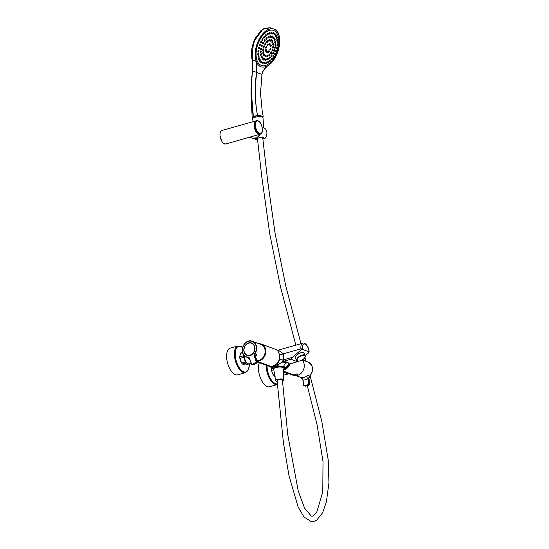 <?xml version="1.0" encoding="UTF-8"?>
<svg xmlns="http://www.w3.org/2000/svg" width="549" height="549" viewBox="0 0 549 549"><rect width="100%" height="100%" fill="white"/><g stroke="black" fill="none" stroke-linecap="round" stroke-linejoin="round"><path stroke-width="0.82" d="M257.207 361.908L270.485 366.862L271.57 366.67L257.042 361.235A8.962 7.46 -69.5 0 0 265.51 353.879A8.962 7.46 -69.5 0 0 261.297 344.051A8.962 7.46 -69.5 0 0 258.737 343.66M273.793 369.594L272.078 368.626C272.668 367.967 272.716 367.391 272.222 366.89L271.57 366.67L274.857 365.456C277.046 363.836 278.528 361.812 279.317 359.382A8.962 7.46 -69.5 0 0 279.434 354.331L277.54 350.125L261.297 344.051M290.002 363.376C289.488 365.909 287.944 367.912 285.37 369.388L283.229 370.15M283.325 371.68L292.226 375.008L295.506 375.626A8.962 7.46 -69.5 0 0 303.432 369.882A8.962 7.46 -69.5 0 0 302.135 360.014M294.923 374.363C296.57 373.842 297.599 373.842 298.011 374.356C296.755 375.399 295.389 375.557 293.928 374.823L294.923 374.363M270.094 366.732L270.444 366.849C270.98 366.883 271.535 367.507 272.105 368.715L271.281 368.846L271.384 367.446M270.485 366.862L272.078 368.626M282.042 359.89L279.709 359.492L277.19 364.955L284.149 361.18L283.428 359.863L282.042 359.89L282.316 362.024L286.935 362.512C285.555 362.772 284.471 364.042 283.696 366.327L277.355 365.819L277.19 364.955L274.857 365.456M283.696 366.327C284.766 366.904 284.986 367.61 284.361 368.441L285.693 368.139L288.568 364.364C289.042 363.788 288.5 363.17 286.935 362.512L290.901 363.479M272.606 366.856L277.355 365.819M289.453 364.049L285.693 368.139L285.37 369.388M283.195 369.552L284.574 368.743L284.361 368.441M249.864 359.554L247.201 357.344M244.12 355.45A6.499 3.074 74.1 0 0 244.188 356.37A6.499 3.074 74.1 0 0 249.342 363.884L251.099 363.383M287.285 373.574L282.838 371.913M277.54 350.125L278.302 350.159L283.414 353.81A2.958 1.043 -13.9 0 1 279.434 354.331M279.709 359.492L279.317 359.382M288.911 364.316L298.574 361.173M248.395 357.79L249.315 358.559A5.675 4.721 -69.5 0 0 249.623 358.82M287.353 362.381L284.149 361.18L290.908 359.259L297.325 361.661M287.161 366.279L286.406 366.938M286.386 366.952L284.842 367.755M283.209 369.772L285.535 369.299M284.574 368.743A8.221 2.381 -6.5 0 1 283.174 369.278M273.711 368.853A4.975 1.441 -6.5 0 1 273.381 368.413A4.975 1.441 -6.5 0 1 275.742 366.883A4.975 1.441 -6.5 0 1 283.27 367.288A4.975 1.441 -6.5 0 1 283.044 367.789M305.34 355.628L308.675 352.815L308.991 351.82L302.581 349.418L301.065 349.967L292.336 357.33L290.908 359.259M309.087 351.326L309.169 352.026L309.087 351.326C309.025 347.62 305.107 341.752 302.739 343.214A7.322 3.466 -105.9 0 0 300.934 348.835L302.513 348.78A6.169 2.917 -105.9 0 1 305.045 344.113A6.169 2.917 -105.9 0 1 308.922 351.175M295.211 357.797A4.934 2.271 -30.4 0 1 295.204 357.79A4.934 2.271 149.6 0 0 295.307 358.01L296.769 360.508A4.934 2.271 149.6 0 0 300.173 360.871A4.934 2.271 149.6 0 0 300.262 360.837M295.678 358.648A5.037 2.313 -30.4 0 1 295.355 358.298A5.037 2.313 -30.4 0 1 297.778 354.235A5.037 2.313 -30.4 0 1 303.364 352.664A5.037 2.313 -30.4 0 1 304.043 353.199A5.037 2.313 -30.4 0 1 304.194 353.652M295.307 374.253A1.915 0.556 173.5 0 0 297.112 373.958M245.451 361.928L241.629 363.013A6.458 3.054 74.1 0 0 242.473 364.09L246.295 363.006A6.458 3.054 -105.9 0 1 245.451 361.928L243.694 357.365A6.458 3.054 -105.9 0 1 243.516 355.773L239.693 356.857A6.458 3.054 74.1 0 0 239.735 357.392A6.458 3.054 74.1 0 0 239.879 358.449L243.694 357.365M241.629 363.013L239.879 358.449M239.693 356.857L240.517 353.261L242.589 352.678M243.811 355.073L243.516 355.773M242.507 352.376L241.183 352.753A6.458 3.054 74.1 0 0 240.517 353.261M248.923 363.939A6.458 3.054 -105.9 0 1 248.862 363.966L245.046 365.051L242.473 364.09M246.295 363.006L247.819 363.417M240.922 361.736A5.552 2.628 -105.9 0 1 240.881 361.654A5.552 2.628 -105.9 0 1 239.789 357.948A5.552 2.628 -105.9 0 1 239.762 357.735A5.552 2.628 -105.9 0 1 239.748 357.571M245.554 372.634A13.876 6.567 74.1 0 1 235.446 361.077A13.876 6.567 74.1 0 1 237.964 345.939L230.168 348.155A13.876 6.567 74.1 0 0 227.643 363.294A13.876 6.567 74.1 0 0 237.751 374.85L245.554 372.634L248.512 369.649L249.411 363.863M273.718 368.825A4.934 1.427 -6.5 0 1 273.477 368.585A4.934 1.427 -6.5 0 1 273.423 368.413A4.934 1.427 -6.5 0 1 278.165 366.43A4.934 1.427 -6.5 0 1 283.229 367.295A4.934 1.427 -6.5 0 1 283.03 367.768M274.301 368.228A4.049 1.173 -6.5 0 1 278.192 366.684A4.049 1.173 -6.5 0 1 282.33 367.315A4.049 1.173 -6.5 0 0 282.323 367.295M280.107 367.013A4.234 1.228 173.5 0 0 276.401 367.439M274.658 368.029A3.884 1.125 -6.5 0 1 276.895 367.089A3.884 1.125 -6.5 0 1 281.939 367.199M303.597 355.285A4.522 2.079 149.6 0 0 297.455 358.813A4.522 2.079 149.6 0 0 300.351 360.81A4.522 2.079 149.6 0 0 303.803 358.785A4.522 2.079 149.6 0 0 303.597 355.285M303.872 358.723A4.934 2.271 149.6 0 0 303.94 358.655A4.934 2.271 149.6 0 0 305.285 355.512A4.934 2.271 149.6 0 0 303.721 354.839A4.934 2.271 149.6 0 0 298.581 356.953A4.934 2.271 149.6 0 0 296.769 360.508M305.285 355.512L303.817 353.014A4.934 2.271 149.6 0 0 303.659 352.808M256.843 360.631A8.427 7.013 -69.5 0 0 264.748 348.704A8.427 7.013 -69.5 0 0 260.912 344.477L252.416 341.3A8.427 7.013 110.5 0 1 254.873 353.858L256.905 354.613L255.491 356.136M250.859 355.224A1.029 0.858 -69.5 0 0 251.634 354.805L251.792 354.64A6.581 5.476 -69.5 0 0 255.031 348.341A6.581 5.476 -69.5 0 0 251.717 343.008A6.581 5.476 -69.5 0 0 244.284 347.256A6.581 5.476 -69.5 0 0 247.105 355.333A6.581 5.476 -69.5 0 0 250.735 355.217L251.634 354.805M255.662 357.035L255.491 356.246L254.537 355.889L256.259 361.228L257.117 361.551L255.491 356.246L256.905 354.613A8.427 7.013 110.5 0 1 255.525 356.191M252.471 364.241L255.45 362.628A1.029 0.858 -69.5 0 0 255.985 361.276L254.262 355.937A2.265 1.88 110.5 0 1 254.633 353.7A8.221 6.842 -69.5 0 0 252.959 341.78A8.221 6.842 -69.5 0 0 242.768 347.27A8.221 6.842 -69.5 0 0 248.141 357.207A2.265 1.88 110.5 0 1 249.623 358.442L251.346 363.781A1.029 0.858 -69.5 0 0 252.471 364.241L252.636 364.461A1.235 1.029 110.5 0 1 251.854 364.529L252.705 364.852A1.235 1.029 -69.5 0 0 253.487 364.776L256.513 363.17L255.614 362.848L252.636 364.461L253.487 364.776L256.472 363.17A1.235 1.029 -69.5 0 0 257.117 361.551L255.683 357.104M255.889 355.409L255.505 356.39M303.535 384.931L302.78 379.181L300.619 377.328L302.842 379.174L303.611 384.897A1.029 0.858 -69.5 0 0 304.592 385.631L307.728 384.732A1.029 0.858 -69.5 0 0 308.49 383.511L307.927 378.632A10.486 8.722 110.5 0 1 303.048 380.025L303.611 384.897M300.749 377.369L300.619 377.328A8.427 7.013 -69.5 0 0 307.625 375.324L309.65 376.086A8.427 7.013 -69.5 0 0 308.305 362.21L302.252 359.945M308.209 378.618L308.771 383.497L309.622 383.82L308.963 378.041L307.763 377.767M302.979 380.114L302.842 379.174M271.281 368.846A6.458 3.054 74.1 0 0 271.316 369.381A6.458 3.054 74.1 0 0 271.46 370.438L273.821 369.765M274.63 374.59L273.21 374.994L271.46 370.438M273.21 374.994A6.458 3.054 74.1 0 0 274.054 376.072L274.843 375.852M275.104 376.621L274.054 376.072M259.368 362.717A13.876 6.567 74.1 0 0 260.665 378.577A13.876 6.567 74.1 0 0 269.586 386.764L277.382 384.547A13.876 6.567 74.1 0 1 269.813 379.071A13.876 6.567 74.1 0 1 266.238 365.284M252.808 343.599A6.499 5.408 -69.5 0 0 252.018 343.214A6.499 5.408 -69.5 0 0 251.867 343.159M247.318 355.32A6.499 5.408 -69.5 0 0 247.462 355.381A6.499 5.408 -69.5 0 0 248.313 355.608M262.6 117.198L263.184 116.313L257.481 115.386L253.357 116.429L251.065 88.526L252.595 69.462L252.458 59.965L252.492 70.972C250.433 86.474 250.728 101.627 253.357 116.429L252.163 117.616L252.924 118.303M251.97 58.324L253.556 42.005L262.834 29.221M267.788 65.667C279.558 59.615 284.238 31.417 273.793 29.015L270.115 27.766L262.669 29.33L255.635 37.606L251.744 49.389L252.499 60.136L256.163 61.378A19.942 11.062 -71.3 0 1 259.32 38.862A19.942 11.062 -71.3 0 1 273.793 29.015A19.942 11.062 -71.3 0 1 279.16 36.22M273.567 30.456A18.501 10.259 108.7 0 0 256.081 53.541A18.501 10.259 108.7 0 0 272.736 59.772A18.501 10.259 108.7 0 0 273.567 30.456M267.253 66.004L265.833 67.541C263.568 69.792 262.292 72.056 261.983 74.335L260.514 93.213L261.962 74.314C262.992 70.732 264.755 67.959 267.253 66.004C262.367 68.337 258.764 66.992 256.445 61.962L256.808 72.434C254.729 87.078 254.956 101.393 257.481 115.386C254.853 101.387 254.537 87.058 256.541 72.393L256.445 61.962M265.833 67.541L264.261 69.291M264.776 68.714L267.981 65.516A19.86 11.014 108.7 0 0 279.53 38.361A19.86 11.014 108.7 0 0 264.096 32.59A19.86 11.014 108.7 0 0 256.191 61.111L256.719 67.335M270.575 48.202L270.06 49.726M268.996 50.714L268.468 52.23M267.089 51.283L266.56 52.8M265.977 49.582L265.448 51.105M266.299 46.603L265.785 48.127M267.885 44.098L267.377 45.622M269.785 43.522L269.284 45.052M270.904 45.224L270.396 46.747M275.886 34.855L275.44 36.323M276.813 36.742L276.36 38.21M277.403 39.034L276.95 40.496M277.636 41.649L277.17 43.103M277.499 44.476L277.025 45.931M276.998 47.413L276.518 48.868M276.154 50.35L275.667 51.798M275.001 53.164L274.5 54.612M273.58 55.758L273.066 57.199M271.94 58.022L271.426 59.464M270.156 59.882L269.634 61.323M268.289 61.255L267.761 62.696M266.416 62.092L265.881 63.533M264.604 62.36L264.062 63.801M262.923 62.051L262.381 63.492M261.441 61.172L260.899 62.62M260.205 59.766L259.67 61.214M259.279 57.878L258.744 59.326M258.689 55.579L258.16 57.041M258.455 52.972L257.934 54.433M258.593 50.137L258.078 51.606M259.094 47.2L258.586 48.669M259.938 44.263L259.437 45.739M261.091 41.45L260.603 42.925M262.518 38.855L262.038 40.331M264.151 36.591L263.678 38.066M265.936 34.731L265.476 36.213M267.802 33.359L267.349 34.841M269.683 32.528L269.23 34.004M271.494 32.254L271.041 33.736M273.176 32.569L272.723 34.045M274.658 33.441L274.212 34.916M274.713 38.773L274.246 40.262M275.372 41.045L274.898 42.527M275.543 43.742L275.063 45.224M275.221 46.686L274.733 48.168M274.418 49.678L273.917 51.153M273.196 52.512L272.688 53.98M271.638 54.989L271.117 56.458M269.84 56.952L269.312 58.42M267.939 58.263L267.404 59.731M266.052 58.825L265.517 60.294M264.316 58.606L263.781 60.081M262.847 57.624L262.312 59.1M261.749 55.943L261.214 57.419M261.084 53.672L260.555 55.154M260.912 50.975L260.391 52.457M261.235 48.031L260.727 49.513M262.038 45.039L261.537 46.528M263.266 42.204L262.772 43.694M264.824 39.72L264.337 41.216M266.622 37.757L266.141 39.254M268.523 36.454L268.049 37.95M270.41 35.891L269.936 37.387M272.139 36.104L271.68 37.6M264.254 53.967L263.733 55.435M263.451 51.771L262.937 53.239M263.403 48.902L262.896 50.378M264.11 45.814L263.609 47.289M265.469 42.966L264.982 44.448M267.274 40.798L266.787 42.28M269.243 39.631L268.763 41.113M272.51 40.859L272.029 42.335M273.306 43.062L272.826 44.531M273.354 45.924L272.867 47.392M272.647 49.012L272.153 50.481M271.295 51.86L270.787 53.322M269.49 54.028L268.976 55.49M267.521 55.195L266.999 56.657M271.076 39.658L270.602 41.134M265.682 55.175L265.16 56.636M273.608 37.092L273.141 38.581M261.955 74.362L256.541 72.393M261.976 116.937L261.921 116.505A4.275 1.242 173.5 0 0 261.297 115.956A4.275 1.242 173.5 0 0 256.452 115.921A4.275 1.242 173.5 0 0 253.425 117.472L253.473 117.905M252.163 117.616L250.996 93.282L252.389 70.986L256.815 72.393M252.492 70.972L252.643 69.497M260.247 134.155A6.89 5.73 -69.5 0 1 252.615 138.224L252.574 138.204A6.89 5.73 -69.5 0 0 252.615 138.224L254.866 139.069L261.667 137.099L264.096 138.616L264.913 138.52A6.89 5.73 -69.5 0 0 263.678 127.663L263.033 127.416M225.632 143.989A6.993 3.308 74.1 0 1 220.087 135.905A6.993 3.308 74.1 0 1 221.81 130.538L255.916 120.849A6.993 3.308 74.1 0 0 255.868 120.862A6.993 3.308 74.1 0 0 254.146 126.229A6.993 3.308 74.1 0 0 259.684 134.313L225.632 143.989L223.217 143.104L222.05 141.683L220.053 135.932A6.911 3.267 74.1 0 0 223.594 143.392M257.611 140.084L255.292 139.123M261.557 137.126L263.87 137.895L264.096 138.616M257.584 139.837L255.656 139.117M263.884 138.362L263.753 137.538M307.31 385.7L317.034 424.61L323.011 461.606L322.771 491.993L316.67 512.478L312.889 516.149L311.276 516.115L304.503 507.99L298.258 491.135L287.751 434.712L282.399 380.011A2.67 0.995 175.7 0 0 282.152 379.634C279.125 379.242 277.506 379.627 277.314 380.78M282.461 380.814A4.111 1.194 173.5 0 0 283.819 379.757A4.111 1.194 173.5 0 0 283.456 379.325A4.111 1.194 173.5 0 0 278.775 379.139A4.111 1.194 173.5 0 0 275.646 380.69A4.111 1.194 173.5 0 0 277.142 381.404M283.819 379.757L283.099 367.96A4.728 1.373 173.5 0 0 282.68 367.459A4.728 1.373 173.5 0 0 277.293 367.254A4.728 1.373 173.5 0 0 273.697 369.031L275.646 380.69M263.657 127.656L262.992 117.706A5.202 1.51 173.5 0 0 262.532 117.163A5.202 1.51 173.5 0 0 256.616 116.93A5.202 1.51 173.5 0 0 252.657 118.886L253.103 121.652M283.284 371.055L295.506 375.626M301.065 349.967L300.934 348.835L283.414 353.81L283.428 359.863L292.336 357.33M276.353 364.255L273.512 365.751M302.513 348.78L302.581 349.418M242.596 347.531A13.293 6.286 74.1 0 0 235.226 353.789A13.293 6.286 74.1 0 0 242.315 371.014A13.293 6.286 74.1 0 0 249.335 363.884M248.992 357.742L248.217 357.447A8.427 7.013 110.5 0 1 246.508 357.083A8.427 7.013 110.5 0 1 242.891 346.735A8.427 7.013 110.5 0 1 252.416 341.3C244.072 337.642 237.813 354.366 246.508 357.083L249.363 358.154M251.27 363.843L249.623 358.442M249.548 358.504A2.059 1.709 -69.5 0 0 248.628 357.536A2.059 1.709 -69.5 0 0 248.217 357.447L248.141 357.207M254.633 353.7L254.873 353.858A2.059 1.709 -69.5 0 0 254.537 355.889L254.262 355.937M248.628 357.536L249.534 358.545L251.854 364.529A1.235 1.029 110.5 0 1 251.291 363.912L251.346 363.781M255.985 361.276L256.259 361.228A1.235 1.029 110.5 0 1 255.614 362.848L255.45 362.628M252.705 364.852L253.549 364.749M257.138 361.619L256.534 363.136M251.065 340.963A2.018 0.769 162.1 0 0 248.8 341.101M248.361 341.217A1.894 0.721 -17.9 0 1 250.845 340.86M308.778 385.268L307.859 384.966L304.722 385.865L305.58 386.187L308.716 385.288A1.235 1.029 -69.5 0 0 309.622 383.82L309.629 383.875M305.642 386.167L308.751 385.288L309.657 383.847L308.963 378.041A2.059 1.709 110.5 0 1 309.65 376.086L309.691 376.044M308.49 383.511L308.771 383.497A1.235 1.029 110.5 0 1 307.859 384.966L307.728 384.732M304.592 385.631L304.722 385.865A1.235 1.029 110.5 0 1 303.542 384.993L305.011 386.167A1.235 1.029 -69.5 0 0 305.58 386.187L305.011 386.167M308.305 362.21C313.424 365.627 313.884 370.252 309.691 376.086L308.963 378.103M303.611 359.664A1.894 0.549 -6.6 0 0 303.014 359.437L303.796 359.876A2.018 0.583 173.4 0 0 302.931 359.499M267.061 365.593A13.293 6.286 74.1 0 0 277.334 383.923M250.255 355.073A6.307 5.25 -69.5 0 0 253.48 344.642A6.307 5.25 -69.5 0 0 244.278 347.723A6.307 5.25 -69.5 0 0 250.255 355.073M250.385 355.292A6.499 5.408 -69.5 0 0 254.949 349.219A6.499 5.408 -69.5 0 0 251.723 343.098A6.499 5.408 -69.5 0 0 244.38 347.291A6.499 5.408 -69.5 0 0 247.167 355.272A6.499 5.408 -69.5 0 0 250.385 355.292M269.641 64.322A19.942 11.062 -71.3 0 1 267.939 65.551M273.677 38.478A0.824 0.453 -71.3 0 1 273.251 38.65A0.824 0.453 -71.3 0 1 273.244 38.65A0.824 0.453 -71.3 0 1 273.086 37.716A0.824 0.453 -71.3 0 1 273.779 37.092A0.824 0.453 -71.3 0 1 274.013 37.49M265.723 56.568A0.824 0.453 -71.3 0 1 265.297 56.739A0.824 0.453 -71.3 0 1 265.133 55.806A0.824 0.453 -71.3 0 1 265.826 55.181A0.824 0.453 -71.3 0 1 266.059 55.579M265.565 55.092L265.826 55.181C266.299 55.737 266.121 56.252 265.297 56.739A0.824 0.453 -71.3 0 1 265.291 56.739L264.989 56.636M271.151 41.045A0.824 0.453 -71.3 0 1 270.726 41.216A0.824 0.453 -71.3 0 1 270.554 40.283A0.824 0.453 -71.3 0 1 271.247 39.658A0.824 0.453 -71.3 0 1 271.487 40.05M270.938 39.549L271.247 39.658C271.728 40.214 271.549 40.729 270.726 41.216A0.824 0.453 -71.3 0 1 270.712 41.209L270.465 41.127M267.569 56.588A0.824 0.453 -71.3 0 1 267.137 56.76A0.824 0.453 -71.3 0 1 266.972 55.826A0.824 0.453 -71.3 0 1 267.665 55.202A0.824 0.453 -71.3 0 1 267.905 55.6M267.404 55.113L267.665 55.202C268.138 55.758 267.967 56.279 267.137 56.76A0.824 0.453 -71.3 0 1 267.13 56.76L266.828 56.657M269.538 55.428A0.824 0.453 -71.3 0 1 269.113 55.593A0.824 0.453 -71.3 0 1 268.948 54.667A0.824 0.453 -71.3 0 1 269.641 54.035A0.824 0.453 -71.3 0 1 269.875 54.433M269.374 53.946L269.641 54.035C270.115 54.591 269.936 55.113 269.113 55.593A0.824 0.453 -71.3 0 1 269.106 55.593L268.811 55.49M271.35 53.253A0.824 0.453 -71.3 0 1 270.918 53.425A0.824 0.453 -71.3 0 1 270.911 53.425A0.824 0.453 -71.3 0 1 270.753 52.491A0.824 0.453 -71.3 0 1 271.446 51.867A0.824 0.453 -71.3 0 1 271.686 52.265M272.709 50.405A0.824 0.453 -71.3 0 1 272.283 50.577A0.824 0.453 -71.3 0 1 272.119 49.643A0.824 0.453 -71.3 0 1 272.812 49.019A0.824 0.453 -71.3 0 1 273.045 49.41M272.53 48.923L272.812 49.019C273.285 49.575 273.107 50.089 272.283 50.577A0.824 0.453 -71.3 0 1 272.277 50.57L272.002 50.481M273.423 47.31A0.824 0.453 -71.3 0 1 272.997 47.482A0.824 0.453 -71.3 0 1 272.832 46.548A0.824 0.453 -71.3 0 1 273.526 45.924A0.824 0.453 -71.3 0 1 273.759 46.322M273.23 45.828L273.526 45.924C273.999 46.48 273.821 47.001 272.997 47.482A0.824 0.453 -71.3 0 1 272.99 47.482L272.723 47.392M273.381 44.448A0.824 0.453 -71.3 0 1 272.949 44.62A0.824 0.453 -71.3 0 1 272.784 43.687A0.824 0.453 -71.3 0 1 273.477 43.062A0.824 0.453 -71.3 0 1 273.718 43.453M273.176 42.959L273.477 43.062C273.951 43.618 273.779 44.133 272.949 44.62A0.824 0.453 -71.3 0 1 272.942 44.613L272.681 44.531M272.579 42.246A0.824 0.453 -71.3 0 1 272.153 42.417A0.824 0.453 -71.3 0 1 272.146 42.417A0.824 0.453 -71.3 0 1 271.988 41.484A0.824 0.453 -71.3 0 1 272.681 40.859A0.824 0.453 -71.3 0 1 272.915 41.257M269.312 41.024A0.824 0.453 -71.3 0 1 268.88 41.196A0.824 0.453 -71.3 0 1 268.873 41.189A0.824 0.453 -71.3 0 1 268.715 40.262A0.824 0.453 -71.3 0 1 269.408 39.638A0.824 0.453 -71.3 0 1 269.648 40.029M267.336 42.191A0.824 0.453 -71.3 0 1 266.903 42.355A0.824 0.453 -71.3 0 1 266.896 42.355A0.824 0.453 -71.3 0 1 266.739 41.422A0.824 0.453 -71.3 0 1 267.432 40.798A0.824 0.453 -71.3 0 1 267.672 41.196M265.531 44.359A0.824 0.453 -71.3 0 1 265.098 44.531A0.824 0.453 -71.3 0 1 264.934 43.597A0.824 0.453 -71.3 0 1 265.627 42.973A0.824 0.453 -71.3 0 1 265.867 43.364M265.332 42.87L265.627 42.973C266.1 43.529 265.929 44.044 265.098 44.531A0.824 0.453 -71.3 0 1 265.092 44.524L264.824 44.435M264.165 47.207A0.824 0.453 -71.3 0 1 263.733 47.379A0.824 0.453 -71.3 0 1 263.568 46.445A0.824 0.453 -71.3 0 1 264.261 45.821A0.824 0.453 -71.3 0 1 264.501 46.212M263.98 45.725L264.261 45.821C264.742 46.377 264.563 46.891 263.733 47.379A0.824 0.453 -71.3 0 1 263.726 47.372L263.451 47.283M263.451 50.302A0.824 0.453 -71.3 0 1 263.026 50.467A0.824 0.453 -71.3 0 1 263.019 50.467A0.824 0.453 -71.3 0 1 262.854 49.54A0.824 0.453 -71.3 0 1 263.547 48.909A0.824 0.453 -71.3 0 1 263.788 49.307M263.499 53.164A0.824 0.453 -71.3 0 1 263.067 53.335A0.824 0.453 -71.3 0 1 262.902 52.402A0.824 0.453 -71.3 0 1 263.595 51.778A0.824 0.453 -71.3 0 1 263.836 52.176M263.335 51.688L263.595 51.778C264.069 52.333 263.897 52.848 263.067 53.335A0.824 0.453 -71.3 0 1 263.06 53.335L262.765 53.232M264.295 55.367A0.824 0.453 -71.3 0 1 263.87 55.538A0.824 0.453 -71.3 0 1 263.863 55.531A0.824 0.453 -71.3 0 1 263.698 54.605A0.824 0.453 -71.3 0 1 264.398 53.98A0.824 0.453 -71.3 0 1 264.632 54.372M272.208 37.497A0.824 0.453 -71.3 0 1 271.782 37.668A0.824 0.453 -71.3 0 1 271.618 36.735A0.824 0.453 -71.3 0 1 272.311 36.11A0.824 0.453 -71.3 0 1 272.544 36.502M272.009 36.008L272.311 36.11C272.784 36.666 272.606 37.181 271.782 37.668A0.824 0.453 -71.3 0 1 271.776 37.661L271.556 37.593M270.472 37.277A0.824 0.453 -71.3 0 1 270.046 37.449A0.824 0.453 -71.3 0 1 269.875 36.515A0.824 0.453 -71.3 0 1 270.575 35.891A0.824 0.453 -71.3 0 1 270.808 36.289M270.273 35.788L270.575 35.891C271.048 36.447 270.87 36.968 270.046 37.449A0.824 0.453 -71.3 0 1 270.039 37.449L269.813 37.373M268.585 37.847A0.824 0.453 -71.3 0 1 268.159 38.018A0.824 0.453 -71.3 0 1 267.987 37.085A0.824 0.453 -71.3 0 1 268.681 36.46A0.824 0.453 -71.3 0 1 268.921 36.852M268.386 36.358L268.681 36.46C269.161 37.009 268.983 37.531 268.159 38.018A0.824 0.453 -71.3 0 1 268.145 38.011L267.926 37.936M266.677 39.151A0.824 0.453 -71.3 0 1 266.244 39.322A0.824 0.453 -71.3 0 1 266.08 38.389A0.824 0.453 -71.3 0 1 266.773 37.764A0.824 0.453 -71.3 0 1 267.013 38.162M266.485 37.668L266.773 37.764C267.253 38.32 267.075 38.842 266.244 39.322A0.824 0.453 -71.3 0 1 266.238 39.322L266.011 39.247M264.879 41.113A0.824 0.453 -71.3 0 1 264.446 41.285A0.824 0.453 -71.3 0 1 264.282 40.352A0.824 0.453 -71.3 0 1 264.975 39.727A0.824 0.453 -71.3 0 1 265.215 40.125M264.693 39.631L264.975 39.727C265.448 40.283 265.277 40.804 264.446 41.285A0.824 0.453 -71.3 0 1 264.44 41.285L264.206 41.202M263.307 43.597A0.824 0.453 -71.3 0 1 262.882 43.769A0.824 0.453 -71.3 0 1 262.717 42.836A0.824 0.453 -71.3 0 1 263.41 42.211A0.824 0.453 -71.3 0 1 263.644 42.609M263.136 42.115L263.41 42.211C263.884 42.767 263.705 43.289 262.882 43.769A0.824 0.453 -71.3 0 1 262.875 43.769L262.628 43.68M262.079 46.432A0.824 0.453 -71.3 0 1 261.653 46.603A0.824 0.453 -71.3 0 1 261.647 46.603A0.824 0.453 -71.3 0 1 261.482 45.67A0.824 0.453 -71.3 0 1 262.182 45.045A0.824 0.453 -71.3 0 1 262.415 45.443M261.276 49.424A0.824 0.453 -71.3 0 1 260.844 49.595A0.824 0.453 -71.3 0 1 260.679 48.662A0.824 0.453 -71.3 0 1 261.372 48.038A0.824 0.453 -71.3 0 1 261.612 48.436M261.118 47.948L261.372 48.038C261.846 48.593 261.674 49.115 260.844 49.595A0.824 0.453 -71.3 0 1 260.837 49.595L260.569 49.506M260.94 52.375A0.824 0.453 -71.3 0 1 260.514 52.539A0.824 0.453 -71.3 0 1 260.35 51.613A0.824 0.453 -71.3 0 1 261.043 50.982A0.824 0.453 -71.3 0 1 261.276 51.38M260.796 50.899L261.043 50.982C261.516 51.537 261.338 52.059 260.514 52.539A0.824 0.453 -71.3 0 1 260.507 52.539L260.233 52.443M261.111 55.072A0.824 0.453 -71.3 0 1 260.686 55.243A0.824 0.453 -71.3 0 1 260.521 54.31A0.824 0.453 -71.3 0 1 261.214 53.685A0.824 0.453 -71.3 0 1 261.448 54.077M260.974 53.603L261.214 53.685C261.688 54.241 261.509 54.756 260.686 55.243A0.824 0.453 -71.3 0 1 260.679 55.236L260.391 55.14M261.77 57.343A0.824 0.453 -71.3 0 1 261.345 57.508A0.824 0.453 -71.3 0 1 261.338 57.508A0.824 0.453 -71.3 0 1 261.18 56.574A0.824 0.453 -71.3 0 1 261.873 55.95A0.824 0.453 -71.3 0 1 262.106 56.348M262.875 59.024A0.824 0.453 -71.3 0 1 262.443 59.196A0.824 0.453 -71.3 0 1 262.436 59.189A0.824 0.453 -71.3 0 1 262.278 58.263A0.824 0.453 -71.3 0 1 262.971 57.638A0.824 0.453 -71.3 0 1 263.211 58.029M264.344 60.006A0.824 0.453 -71.3 0 1 263.911 60.177A0.824 0.453 -71.3 0 1 263.746 59.244A0.824 0.453 -71.3 0 1 264.44 58.619A0.824 0.453 -71.3 0 1 264.68 59.018M264.213 58.544L264.44 58.619C264.913 59.175 264.742 59.69 263.911 60.177A0.824 0.453 -71.3 0 1 263.904 60.177L263.609 60.074M266.08 60.225A0.824 0.453 -71.3 0 1 265.654 60.397A0.824 0.453 -71.3 0 1 265.483 59.464A0.824 0.453 -71.3 0 1 266.176 58.839A0.824 0.453 -71.3 0 1 266.416 59.23M265.949 58.757L266.176 58.839C266.656 59.388 266.478 59.91 265.654 60.397A0.824 0.453 -71.3 0 1 265.647 60.39L265.352 60.294M267.967 59.656A0.824 0.453 -71.3 0 1 267.541 59.827A0.824 0.453 -71.3 0 1 267.37 58.894A0.824 0.453 -71.3 0 1 268.07 58.269A0.824 0.453 -71.3 0 1 268.303 58.668M267.837 58.194L268.07 58.269C268.543 58.825 268.365 59.347 267.541 59.827A0.824 0.453 -71.3 0 1 267.535 59.827L267.239 59.724M269.875 58.352A0.824 0.453 -71.3 0 1 269.449 58.517A0.824 0.453 -71.3 0 1 269.284 57.59A0.824 0.453 -71.3 0 1 269.978 56.959A0.824 0.453 -71.3 0 1 270.211 57.357M269.737 56.883L269.978 56.959C270.451 57.515 270.273 58.036 269.449 58.517A0.824 0.453 -71.3 0 1 269.442 58.517L269.154 58.42M271.673 56.389A0.824 0.453 -71.3 0 1 271.247 56.554A0.824 0.453 -71.3 0 1 271.082 55.627A0.824 0.453 -71.3 0 1 271.776 54.996A0.824 0.453 -71.3 0 1 272.009 55.394M271.529 54.914L271.776 54.996C272.249 55.552 272.071 56.073 271.247 56.554A0.824 0.453 -71.3 0 1 271.24 56.554L270.966 56.458M273.244 53.905A0.824 0.453 -71.3 0 1 272.812 54.077A0.824 0.453 -71.3 0 1 272.647 53.143A0.824 0.453 -71.3 0 1 273.34 52.519A0.824 0.453 -71.3 0 1 273.58 52.91M273.086 52.43L273.34 52.519C273.821 53.075 273.642 53.589 272.812 54.077A0.824 0.453 -71.3 0 1 272.805 54.07L272.537 53.98M274.473 51.071A0.824 0.453 -71.3 0 1 274.047 51.242A0.824 0.453 -71.3 0 1 274.033 51.235A0.824 0.453 -71.3 0 1 273.876 50.309A0.824 0.453 -71.3 0 1 274.569 49.685A0.824 0.453 -71.3 0 1 274.809 50.076M275.282 48.079A0.824 0.453 -71.3 0 1 274.85 48.25A0.824 0.453 -71.3 0 1 274.685 47.317A0.824 0.453 -71.3 0 1 275.378 46.692A0.824 0.453 -71.3 0 1 275.619 47.084M275.104 46.596L275.378 46.692C275.852 47.248 275.68 47.763 274.85 48.25A0.824 0.453 -71.3 0 1 274.843 48.243L274.596 48.161M275.612 45.135A0.824 0.453 -71.3 0 1 275.179 45.299A0.824 0.453 -71.3 0 1 275.015 44.373A0.824 0.453 -71.3 0 1 275.708 43.742A0.824 0.453 -71.3 0 1 275.948 44.14M275.426 43.646L275.708 43.742C276.181 44.297 276.01 44.819 275.179 45.299A0.824 0.453 -71.3 0 1 275.173 45.299L274.932 45.217M275.44 42.431A0.824 0.453 -71.3 0 1 275.008 42.602A0.824 0.453 -71.3 0 1 274.843 41.669A0.824 0.453 -71.3 0 1 275.536 41.045A0.824 0.453 -71.3 0 1 275.776 41.443M275.248 40.949L275.536 41.045C276.017 41.6 275.838 42.122 275.008 42.602A0.824 0.453 -71.3 0 1 275.001 42.602L274.774 42.52M274.781 40.166A0.824 0.453 -71.3 0 1 274.356 40.331A0.824 0.453 -71.3 0 1 274.342 40.331A0.824 0.453 -71.3 0 1 274.184 39.404A0.824 0.453 -71.3 0 1 274.877 38.773A0.824 0.453 -71.3 0 1 275.118 39.171M274.754 34.827A0.824 0.453 -71.3 0 1 274.328 34.992A0.824 0.453 -71.3 0 1 274.157 34.065A0.824 0.453 -71.3 0 1 274.85 33.434A0.824 0.453 -71.3 0 1 275.09 33.832M274.507 33.317L274.85 33.434C275.33 33.99 275.152 34.512 274.328 34.992A0.824 0.453 -71.3 0 1 274.315 34.992L274.075 34.91M273.272 33.949A0.824 0.453 -71.3 0 1 272.839 34.12A0.824 0.453 -71.3 0 1 272.832 34.113A0.824 0.453 -71.3 0 1 272.675 33.187A0.824 0.453 -71.3 0 1 273.368 32.563A0.824 0.453 -71.3 0 1 273.608 32.954M271.583 33.64A0.824 0.453 -71.3 0 1 271.158 33.812A0.824 0.453 -71.3 0 1 271.151 33.805A0.824 0.453 -71.3 0 1 270.993 32.878A0.824 0.453 -71.3 0 1 271.686 32.254A0.824 0.453 -71.3 0 1 271.92 32.645M269.772 33.908A0.824 0.453 -71.3 0 1 269.339 34.079A0.824 0.453 -71.3 0 1 269.333 34.079A0.824 0.453 -71.3 0 1 269.175 33.146A0.824 0.453 -71.3 0 1 269.868 32.521A0.824 0.453 -71.3 0 1 270.108 32.919M267.891 34.745A0.824 0.453 -71.3 0 1 267.459 34.916A0.824 0.453 -71.3 0 1 267.294 33.983A0.824 0.453 -71.3 0 1 267.987 33.359A0.824 0.453 -71.3 0 1 268.228 33.757M267.651 33.242L267.987 33.359C268.461 33.914 268.289 34.436 267.459 34.916A0.824 0.453 -71.3 0 1 267.452 34.916L267.205 34.827M266.018 36.117A0.824 0.453 -71.3 0 1 265.592 36.289A0.824 0.453 -71.3 0 1 265.421 35.356A0.824 0.453 -71.3 0 1 266.114 34.731A0.824 0.453 -71.3 0 1 266.354 35.129M265.785 34.621L266.114 34.731C266.594 35.287 266.416 35.809 265.592 36.289A0.824 0.453 -71.3 0 1 265.579 36.289L265.325 36.2M264.227 37.977A0.824 0.453 -71.3 0 1 263.801 38.149A0.824 0.453 -71.3 0 1 263.63 37.215A0.824 0.453 -71.3 0 1 264.323 36.591A0.824 0.453 -71.3 0 1 264.563 36.982M264 36.481L264.323 36.591C264.803 37.147 264.625 37.661 263.801 38.149A0.824 0.453 -71.3 0 1 263.788 38.142L263.527 38.053M262.587 40.249A0.824 0.453 -71.3 0 1 262.154 40.413A0.824 0.453 -71.3 0 1 261.99 39.487A0.824 0.453 -71.3 0 1 262.683 38.855A0.824 0.453 -71.3 0 1 262.923 39.254M262.367 38.753L262.683 38.855C263.156 39.411 262.985 39.933 262.154 40.413A0.824 0.453 -71.3 0 1 262.148 40.413L261.88 40.324M261.159 42.843A0.824 0.453 -71.3 0 1 260.727 43.007A0.824 0.453 -71.3 0 1 260.72 43.007A0.824 0.453 -71.3 0 1 260.562 42.081A0.824 0.453 -71.3 0 1 261.255 41.45A0.824 0.453 -71.3 0 1 261.496 41.848M259.993 45.656A0.824 0.453 -71.3 0 1 259.567 45.828A0.824 0.453 -71.3 0 1 259.403 44.894A0.824 0.453 -71.3 0 1 260.096 44.27A0.824 0.453 -71.3 0 1 260.329 44.668M259.794 44.167L260.096 44.27C260.569 44.826 260.391 45.347 259.567 45.828A0.824 0.453 -71.3 0 1 259.56 45.828L259.265 45.725M259.142 48.593A0.824 0.453 -71.3 0 1 258.716 48.765A0.824 0.453 -71.3 0 1 258.552 47.832A0.824 0.453 -71.3 0 1 259.245 47.207A0.824 0.453 -71.3 0 1 259.478 47.605M258.956 47.111L259.245 47.207C259.718 47.763 259.54 48.278 258.716 48.765A0.824 0.453 -71.3 0 1 258.709 48.765L258.407 48.662M258.641 51.537A0.824 0.453 -71.3 0 1 258.208 51.702A0.824 0.453 -71.3 0 1 258.044 50.769A0.824 0.453 -71.3 0 1 258.737 50.144A0.824 0.453 -71.3 0 1 258.977 50.542M258.455 50.048L258.737 50.144C259.217 50.7 259.039 51.222 258.208 51.702A0.824 0.453 -71.3 0 1 258.202 51.702L257.893 51.599M258.497 54.365A0.824 0.453 -71.3 0 1 258.071 54.536A0.824 0.453 -71.3 0 1 257.906 53.603A0.824 0.453 -71.3 0 1 258.6 52.979A0.824 0.453 -71.3 0 1 258.833 53.37M258.325 52.882L258.6 52.979C259.073 53.534 258.895 54.049 258.071 54.536A0.824 0.453 -71.3 0 1 258.064 54.529L257.749 54.426M258.73 56.979A0.824 0.453 -71.3 0 1 258.298 57.144A0.824 0.453 -71.3 0 1 258.133 56.218A0.824 0.453 -71.3 0 1 258.826 55.586A0.824 0.453 -71.3 0 1 259.066 55.984M258.565 55.497L258.826 55.586C259.3 56.142 259.128 56.664 258.298 57.144A0.824 0.453 -71.3 0 1 258.291 57.144L257.968 57.034M259.32 59.271A0.824 0.453 -71.3 0 1 258.888 59.443A0.824 0.453 -71.3 0 1 258.723 58.51A0.824 0.453 -71.3 0 1 259.416 57.885A0.824 0.453 -71.3 0 1 259.656 58.276M259.155 57.796L259.416 57.885C259.89 58.441 259.718 58.956 258.888 59.443A0.824 0.453 -71.3 0 1 258.881 59.436L258.552 59.326M260.247 61.159A0.824 0.453 -71.3 0 1 259.814 61.33A0.824 0.453 -71.3 0 1 259.65 60.397A0.824 0.453 -71.3 0 1 260.343 59.772A0.824 0.453 -71.3 0 1 260.583 60.17M260.089 59.683L260.343 59.772C260.816 60.328 260.645 60.843 259.814 61.33A0.824 0.453 -71.3 0 1 259.807 61.33L259.471 61.214M261.475 62.572A0.824 0.453 -71.3 0 1 261.043 62.737A0.824 0.453 -71.3 0 1 260.878 61.804A0.824 0.453 -71.3 0 1 261.571 61.179A0.824 0.453 -71.3 0 1 261.811 61.577M261.324 61.097L261.571 61.179C262.051 61.735 261.873 62.257 261.043 62.737A0.824 0.453 -71.3 0 1 261.036 62.737L260.7 62.62M262.957 63.444A0.824 0.453 -71.3 0 1 262.532 63.615A0.824 0.453 -71.3 0 1 262.367 62.682A0.824 0.453 -71.3 0 1 263.06 62.058A0.824 0.453 -71.3 0 1 263.294 62.456M262.806 61.975L263.06 62.058C263.534 62.613 263.355 63.128 262.532 63.615A0.824 0.453 -71.3 0 1 262.525 63.615L262.182 63.499M264.645 63.753A0.824 0.453 -71.3 0 1 264.213 63.924A0.824 0.453 -71.3 0 1 264.048 62.991A0.824 0.453 -71.3 0 1 264.742 62.366A0.824 0.453 -71.3 0 1 264.982 62.764M264.494 62.284L264.742 62.366C265.215 62.922 265.043 63.444 264.213 63.924A0.824 0.453 -71.3 0 1 264.206 63.924L263.87 63.808M266.457 63.485A0.824 0.453 -71.3 0 1 266.032 63.657A0.824 0.453 -71.3 0 1 265.867 62.723A0.824 0.453 -71.3 0 1 266.56 62.099A0.824 0.453 -71.3 0 1 266.793 62.49M266.306 62.01L266.56 62.099C267.034 62.655 266.855 63.169 266.032 63.657A0.824 0.453 -71.3 0 1 266.025 63.65L265.689 63.54M268.337 62.648A0.824 0.453 -71.3 0 1 267.912 62.819A0.824 0.453 -71.3 0 1 267.747 61.886A0.824 0.453 -71.3 0 1 268.44 61.262A0.824 0.453 -71.3 0 1 268.674 61.653M268.18 61.172L268.44 61.262C268.914 61.817 268.736 62.332 267.912 62.819A0.824 0.453 -71.3 0 1 267.905 62.812L267.569 62.703M270.211 61.275A0.824 0.453 -71.3 0 1 269.779 61.447A0.824 0.453 -71.3 0 1 269.614 60.514A0.824 0.453 -71.3 0 1 270.307 59.889A0.824 0.453 -71.3 0 1 270.547 60.28M270.046 59.8L270.307 59.889C270.787 60.438 270.609 60.96 269.779 61.447A0.824 0.453 -71.3 0 1 269.772 61.44L269.449 61.33M272.002 59.416A0.824 0.453 -71.3 0 1 271.57 59.587A0.824 0.453 -71.3 0 1 271.563 59.587A0.824 0.453 -71.3 0 1 271.405 58.654A0.824 0.453 -71.3 0 1 272.098 58.029A0.824 0.453 -71.3 0 1 272.338 58.427M273.642 57.151A0.824 0.453 -71.3 0 1 273.217 57.316A0.824 0.453 -71.3 0 1 273.21 57.316A0.824 0.453 -71.3 0 1 273.045 56.382A0.824 0.453 -71.3 0 1 273.745 55.758A0.824 0.453 -71.3 0 1 273.978 56.156M275.07 54.557A0.824 0.453 -71.3 0 1 274.644 54.722A0.824 0.453 -71.3 0 1 274.479 53.788A0.824 0.453 -71.3 0 1 275.173 53.164A0.824 0.453 -71.3 0 1 275.406 53.562M274.884 53.068L275.173 53.164C275.646 53.72 275.468 54.241 274.644 54.722A0.824 0.453 -71.3 0 1 274.637 54.722L274.335 54.619M276.236 51.736A0.824 0.453 -71.3 0 1 275.804 51.908A0.824 0.453 -71.3 0 1 275.639 50.975A0.824 0.453 -71.3 0 1 276.332 50.35A0.824 0.453 -71.3 0 1 276.572 50.741M276.037 50.247L276.332 50.35C276.806 50.899 276.634 51.421 275.804 51.908A0.824 0.453 -71.3 0 1 275.797 51.901L275.509 51.805M277.08 48.799A0.824 0.453 -71.3 0 1 276.655 48.971A0.824 0.453 -71.3 0 1 276.49 48.038A0.824 0.453 -71.3 0 1 277.183 47.413A0.824 0.453 -71.3 0 1 277.417 47.804M276.874 47.31L277.183 47.413C277.657 47.969 277.478 48.484 276.655 48.971A0.824 0.453 -71.3 0 1 276.648 48.964L276.367 48.868M277.588 45.862A0.824 0.453 -71.3 0 1 277.163 46.027A0.824 0.453 -71.3 0 1 277.149 46.027A0.824 0.453 -71.3 0 1 276.991 45.1A0.824 0.453 -71.3 0 1 277.684 44.469A0.824 0.453 -71.3 0 1 277.924 44.867M277.732 43.028A0.824 0.453 -71.3 0 1 277.3 43.199A0.824 0.453 -71.3 0 1 277.293 43.199A0.824 0.453 -71.3 0 1 277.135 42.266A0.824 0.453 -71.3 0 1 277.828 41.642A0.824 0.453 -71.3 0 1 278.069 42.04M277.499 40.413A0.824 0.453 -71.3 0 1 277.073 40.585A0.824 0.453 -71.3 0 1 276.909 39.652A0.824 0.453 -71.3 0 1 277.602 39.027A0.824 0.453 -71.3 0 1 277.835 39.425M277.266 38.917L277.602 39.027C278.075 39.583 277.897 40.104 277.073 40.585A0.824 0.453 -71.3 0 1 277.067 40.585L276.806 40.496M276.909 38.121A0.824 0.453 -71.3 0 1 276.483 38.293A0.824 0.453 -71.3 0 1 276.319 37.359A0.824 0.453 -71.3 0 1 277.012 36.735A0.824 0.453 -71.3 0 1 277.245 37.133M276.669 36.618L277.012 36.735C277.485 37.291 277.307 37.806 276.483 38.293A0.824 0.453 -71.3 0 1 276.476 38.293L276.222 38.204M275.982 36.234A0.824 0.453 -71.3 0 1 275.557 36.406A0.824 0.453 -71.3 0 1 275.392 35.472A0.824 0.453 -71.3 0 1 276.085 34.848A0.824 0.453 -71.3 0 1 276.319 35.239M275.742 34.731L276.085 34.848C276.559 35.404 276.38 35.918 275.557 36.406A0.824 0.453 -71.3 0 1 275.55 36.399L275.303 36.316M270.911 46.631A0.824 0.453 -71.3 0 1 270.479 46.795A0.824 0.453 -71.3 0 1 270.314 45.869A0.824 0.453 -71.3 0 1 271.007 45.238A0.824 0.453 -71.3 0 1 271.247 45.636M270.815 45.176L271.007 45.238C271.481 45.793 271.309 46.315 270.479 46.795A0.824 0.453 -71.3 0 1 270.472 46.795L270.3 46.74M269.792 44.929A0.824 0.453 -71.3 0 1 269.367 45.093A0.824 0.453 -71.3 0 1 269.202 44.16A0.824 0.453 -71.3 0 1 269.895 43.536A0.824 0.453 -71.3 0 1 270.129 43.934M269.696 43.467L269.895 43.536C270.369 44.092 270.19 44.613 269.367 45.093A0.824 0.453 -71.3 0 1 269.36 45.093L269.195 45.039M267.885 45.498A0.824 0.453 -71.3 0 1 267.459 45.67A0.824 0.453 -71.3 0 1 267.294 44.737A0.824 0.453 -71.3 0 1 267.987 44.112A0.824 0.453 -71.3 0 1 268.221 44.503M267.788 44.044L267.987 44.112C268.461 44.661 268.283 45.183 267.459 45.67A0.824 0.453 -71.3 0 1 267.452 45.663L267.281 45.608M266.299 48.01A0.824 0.453 -71.3 0 1 265.874 48.175A0.824 0.453 -71.3 0 1 265.867 48.175A0.824 0.453 -71.3 0 1 265.709 47.248A0.824 0.453 -71.3 0 1 266.402 46.617A0.824 0.453 -71.3 0 1 266.636 47.015M265.97 50.988A0.824 0.453 -71.3 0 1 265.538 51.153A0.824 0.453 -71.3 0 1 265.373 50.227A0.824 0.453 -71.3 0 1 266.066 49.595A0.824 0.453 -71.3 0 1 266.306 49.993M265.888 49.54L266.066 49.595C266.539 50.151 266.368 50.673 265.538 51.153A0.824 0.453 -71.3 0 1 265.531 51.153L265.345 51.091M267.082 52.69A0.824 0.453 -71.3 0 1 266.656 52.855A0.824 0.453 -71.3 0 1 266.485 51.929A0.824 0.453 -71.3 0 1 267.178 51.297A0.824 0.453 -71.3 0 1 267.418 51.695M267.006 51.242L267.178 51.297C267.658 51.853 267.48 52.375 266.656 52.855A0.824 0.453 -71.3 0 1 266.642 52.855L266.457 52.793M268.989 52.114A0.824 0.453 -71.3 0 1 268.564 52.285A0.824 0.453 -71.3 0 1 268.392 51.352A0.824 0.453 -71.3 0 1 269.085 50.728A0.824 0.453 -71.3 0 1 269.326 51.126M268.914 50.666L269.085 50.728C269.566 51.283 269.387 51.805 268.564 52.285A0.824 0.453 -71.3 0 1 268.557 52.285L268.365 52.217M270.575 49.609A0.824 0.453 -71.3 0 1 270.149 49.774A0.824 0.453 -71.3 0 1 269.978 48.847A0.824 0.453 -71.3 0 1 270.671 48.216A0.824 0.453 -71.3 0 1 270.911 48.614M270.485 48.154L270.671 48.216C271.151 48.772 270.973 49.293 270.149 49.774A0.824 0.453 -71.3 0 1 270.135 49.774L269.957 49.712M220.389 132.117A6.911 3.267 74.1 0 0 220.06 135.939C219.785 132.933 220.369 131.136 221.81 130.538M254.544 122.42A6.952 3.287 74.1 0 0 254.235 126.215A6.952 3.287 74.1 0 0 257.742 133.681M254.249 126.201A6.993 3.308 74.1 0 0 259.794 134.285L257.172 133.181L256.067 131.719L254.228 126.215C253.967 123.209 254.544 121.418 255.971 120.835A6.993 3.308 74.1 0 0 254.249 126.201M254.908 126.009A6.993 3.308 74.1 0 0 260.452 134.093C261.578 133.462 262.148 132.796 262.154 132.089L262.422 129.2C261.2 120.691 257.289 120.286 256.63 120.65A6.993 3.308 74.1 0 0 254.908 126.009M255.463 125.989A6.588 3.116 74.1 0 0 261.221 133.338A6.588 3.116 74.1 0 0 259.986 122.489A6.588 3.116 74.1 0 0 255.463 125.989M249.726 137.14L252.526 138.19A6.89 5.73 -69.5 0 0 260.13 134.182M288.966 373.773L283.538 375.125M297.633 361.633L289.097 364.234M278.302 350.159L302.739 343.214M239.762 357.735L239.735 357.392M237.964 345.939L242.644 347.38M248.299 341.238L251.085 340.97M300.982 377.465L296.041 375.619M302.76 379.187L300.715 377.362M303.796 359.876L303.872 360.549M252.018 343.214L251.723 343.098C245.279 340.284 240.455 353.165 247.167 355.272L247.462 355.381M263.184 116.313L262.216 111.413L260.514 93.193M273.025 38.574L273.251 38.65C274.075 38.169 274.253 37.648 273.779 37.092L273.477 36.989M270.623 53.322L270.918 53.425C271.748 52.937 271.92 52.423 271.446 51.867L271.172 51.771M271.892 42.328L272.153 42.417C272.977 41.937 273.155 41.415 272.681 40.859L272.373 40.756M268.619 41.106L268.88 41.196C269.71 40.708 269.882 40.194 269.408 39.638L269.099 39.535M266.642 42.266L266.903 42.355C267.734 41.875 267.912 41.353 267.432 40.798L267.13 40.695M262.731 50.371L263.026 50.467C263.849 49.986 264.028 49.465 263.547 48.909L263.28 48.82M263.561 55.435L263.87 55.538C264.693 55.051 264.872 54.536 264.398 53.98L264.138 53.891M252.561 69.462L252.423 60.054M270.115 27.766L264.289 28.342L260.796 30.73L254.413 39.864C251.119 48.731 250.454 55.47 252.423 60.074M261.386 46.514L261.653 46.603C262.477 46.123 262.655 45.601 262.182 45.045L261.914 44.956M261.043 57.412L261.345 57.508C262.168 57.027 262.347 56.506 261.873 55.95L261.64 55.874M262.141 59.093L262.443 59.196C263.273 58.709 263.445 58.187 262.971 57.638L262.745 57.556M273.779 51.153L274.047 51.242C274.871 50.755 275.049 50.24 274.569 49.685L274.308 49.595M274.123 40.255L274.356 40.331C275.179 39.851 275.358 39.329 274.877 38.773L274.582 38.677M272.592 34.031L272.839 34.12C273.67 33.633 273.841 33.118 273.368 32.563L273.018 32.446M270.904 33.722L271.158 33.812C271.981 33.324 272.16 32.81 271.686 32.254L271.336 32.137M269.085 33.99L269.339 34.079C270.17 33.592 270.341 33.077 269.868 32.521L269.525 32.405M260.439 42.911L260.727 43.007C261.557 42.527 261.729 42.005 261.255 41.45L260.947 41.347M271.247 59.477L271.57 59.587C272.4 59.1 272.579 58.585 272.098 58.029L271.83 57.94M272.894 57.213L273.217 57.316C274.04 56.835 274.219 56.314 273.745 55.758L273.464 55.669M276.881 45.938L277.163 46.027C277.986 45.546 278.165 45.025 277.684 44.469L277.369 44.366M277.025 43.11L277.3 43.199C278.13 42.719 278.302 42.198 277.828 41.642L277.506 41.532M265.689 48.113L265.874 48.175C266.697 47.694 266.876 47.173 266.402 46.617L266.217 46.555M259.794 134.285L260.452 134.093M255.971 120.835L256.63 120.65M252.526 138.19L256.857 137.826L260.151 134.182M295.836 345.177L280.525 286.955L269.737 233.764L261.743 176.414L257.46 138.753M262.642 136.969L267.754 181.657L275.124 233.551L285.851 286.255L300.976 343.715M304.921 357.516L306.019 361.352M310.075 375.681L321.789 421.33L328.227 459.98L328.947 482.743L326.429 501.649L322.668 512.656L316.677 520.212L313.884 521.413L311.18 521.55L303.995 517.055L298.066 506.851L288.973 475.592L283.476 443.146L277.073 380.498"/></g></svg>
